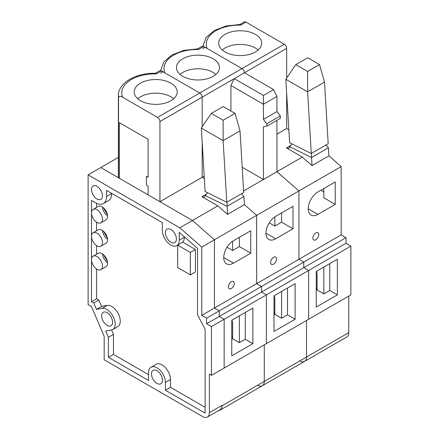 <?xml version="1.0" encoding="UTF-8"?>
<svg xmlns="http://www.w3.org/2000/svg" width="439" height="439" viewBox="0 0 439 439"><rect width="100%" height="100%" fill="white"/><g stroke="black" fill="none" stroke-linecap="round" stroke-linejoin="round"><path stroke-width="0.66" d="M88.118 174.87L179.792 227.797L201.759 247.064L201.759 315.356L206.615 318.165L206.615 323.773L211.472 326.578L211.472 375.356L209.359 374.138L209.359 412.676A9.559 5.52 60 0 1 207.384 417.05A9.559 5.52 60 0 1 202.604 416.578L104.175 359.75L104.175 336.334L91.499 306.581L88.118 304.628L88.118 174.87L100.794 167.555L192.463 220.482L214.43 239.749L214.43 308.041L219.291 310.845L219.291 316.453L224.148 319.263L224.148 368.041L350.882 294.871L350.882 246.092L346.02 243.288L346.02 237.675L341.163 234.87L341.163 166.579L328.915 155.834L328.432 147.751L326.001 144.985M222.035 405.801L264.278 381.414L264.278 344.873L264.278 381.414A9.504 5.487 60 0 1 262.308 385.766L220.065 410.152A9.504 5.487 60 0 0 222.035 405.801L222.035 405.356A9.559 5.52 60 0 1 220.054 409.735L207.384 417.05M100.877 269.645L105.942 266.72A7.765 4.483 -120 0 0 105.942 257.753A7.765 4.483 -120 0 0 98.177 253.27L93.106 256.195A7.765 4.483 60 0 1 99.093 258.275A7.765 4.483 60 0 1 102.485 266.089A7.765 4.483 60 0 1 100.877 269.645A7.765 4.483 60 0 1 93.106 265.161A7.765 4.483 60 0 1 93.106 256.195M100.877 222.82L105.942 219.89A7.765 4.483 -120 0 0 105.942 210.923A7.765 4.483 -120 0 0 98.177 206.44L93.106 209.365A7.765 4.483 60 0 1 99.093 211.444A7.765 4.483 60 0 1 102.485 219.264A7.765 4.483 60 0 1 100.877 222.82A7.765 4.483 60 0 1 93.106 218.331A7.765 4.483 60 0 1 93.106 209.365M100.877 246.23L105.942 243.305A7.765 4.483 -120 0 0 105.942 234.338A7.765 4.483 -120 0 0 98.177 229.855L93.106 232.78A7.765 4.483 60 0 1 99.093 234.86A7.765 4.483 60 0 1 102.485 242.679A7.765 4.483 60 0 1 100.877 246.23A7.765 4.483 60 0 1 93.106 241.746A7.765 4.483 60 0 1 93.106 232.78M96.569 254.197L96.569 245.582M148.53 374.626L113.465 354.383L113.465 334.397L108.395 337.322L105.706 331.011L111.369 330.013A11.946 6.898 -120 0 0 112.73 329.524L117.795 326.6A11.946 6.898 -120 0 0 118.382 313.89A11.946 6.898 -120 0 0 107.209 305.412L101.546 306.411L98.857 300.095L96.569 298.772L96.569 268.997M113.465 334.397L111.583 329.969M205.139 407.31L170.497 387.308L170.497 379.505A11.946 6.898 -120 0 0 165.278 367.481A11.946 6.898 -120 0 0 156.075 364.277L151.005 367.207A11.946 6.898 -120 0 0 148.53 372.673L148.53 380.481L108.395 357.308L108.395 337.322M181.982 242.63A11.946 6.898 -120 0 0 184.32 237.241L184.32 236.813M96.569 298.772L91.499 301.703L91.499 200.442L95.603 202.813A15.535 8.967 -120 0 0 103.374 203.581L108.438 200.656A15.535 8.967 -120 0 0 111.66 193.544L111.66 193.341M96.569 207.367L96.569 203.323M96.569 230.782L96.569 222.172M103.374 203.581A15.535 8.967 -120 0 0 106.589 196.474L106.589 190.416L162.353 222.611L162.353 230.415A11.946 6.898 -120 0 0 167.566 242.438A11.946 6.898 -120 0 0 176.774 245.637L182.745 242.191L195.421 249.506L195.421 271.944L190.35 274.869L177.68 267.554L177.68 245.116L190.35 252.43L190.35 274.869M211.472 375.356L224.148 368.041L224.148 319.263L266.391 294.871L266.391 343.649L266.391 294.871L308.633 270.479L308.633 319.263L308.633 270.479L350.882 246.092M211.472 326.578L224.148 319.263L219.291 316.453L261.534 292.067L266.391 294.871L261.534 292.067L303.777 267.675L308.633 270.479L303.777 267.675L346.02 243.288M206.615 323.773L219.291 316.453L219.291 310.845L261.534 286.458L261.534 292.067L261.534 286.458L303.777 262.067L303.777 267.675L303.777 262.067L346.02 237.675M206.615 318.165L219.291 310.845L214.43 308.041L256.678 283.649L261.534 286.458L256.678 283.649L298.921 259.262L303.777 262.067L298.921 259.262L341.163 234.87M201.759 315.356L214.43 308.041L214.43 239.749L256.678 215.357L256.678 283.649L256.678 215.357L298.921 190.97L298.921 259.262L298.921 190.97L341.163 166.579M201.759 247.064L214.43 239.749L192.463 220.482L217.81 205.847L201.929 196.677L206.511 194.033M179.792 227.797L192.463 220.482L159.933 201.699L202.181 177.312L204.354 178.563L202.181 177.312L204.206 176.143M176.412 239.019A7.765 4.483 60 0 1 174.804 242.575A7.765 4.483 60 0 1 167.034 238.086A7.765 4.483 60 0 1 167.034 229.12A7.765 4.483 60 0 1 173.021 231.199A7.765 4.483 60 0 1 176.412 239.019A7.765 4.483 60 0 1 174.804 242.575A7.765 4.483 60 0 1 167.034 238.086A7.765 4.483 60 0 1 167.034 229.12A7.765 4.483 60 0 1 173.021 231.199A7.765 4.483 60 0 1 176.412 239.019M162.468 380.234A7.765 4.483 60 0 1 160.861 383.79A7.765 4.483 60 0 1 153.096 379.307A7.765 4.483 60 0 1 153.096 370.34A7.765 4.483 60 0 1 159.077 372.42A7.765 4.483 60 0 1 162.468 380.234A7.765 4.483 60 0 1 160.861 383.79A7.765 4.483 60 0 1 153.096 379.307A7.765 4.483 60 0 1 153.096 370.34A7.765 4.483 60 0 1 159.077 372.42A7.765 4.483 60 0 1 162.468 380.234M112.62 322.188A7.765 4.483 60 0 1 111.012 325.743A7.765 4.483 60 0 1 103.247 321.26A7.765 4.483 60 0 1 103.247 312.294A7.765 4.483 60 0 1 109.229 314.373A7.765 4.483 60 0 1 112.62 322.188A7.765 4.483 60 0 1 111.012 325.743A7.765 4.483 60 0 1 103.247 321.26A7.765 4.483 60 0 1 103.247 312.294A7.765 4.483 60 0 1 109.229 314.373A7.765 4.483 60 0 1 112.62 322.188M102.485 195.849A7.765 4.483 60 0 1 100.877 199.405A7.765 4.483 60 0 1 93.106 194.921A7.765 4.483 60 0 1 93.106 185.949A7.765 4.483 60 0 1 99.093 188.029A7.765 4.483 60 0 1 102.485 195.849A7.765 4.483 60 0 1 100.877 199.405A7.765 4.483 60 0 1 93.106 194.921A7.765 4.483 60 0 1 93.106 185.949A7.765 4.483 60 0 1 99.093 188.029A7.765 4.483 60 0 1 102.485 195.849M146.417 185.115L148.108 186.092L148.108 194.872L148.108 186.092L146.417 185.115L146.417 176.335L146.417 185.115M148.108 177.312L146.417 176.335L148.108 177.312L148.108 139.262L119.381 122.679L119.381 178.289L119.381 122.679L148.108 139.262L148.108 177.312M98.857 300.095L93.787 303.02L91.499 301.703M101.546 306.411L96.476 309.336L93.787 303.02M112.73 329.524A11.946 6.898 -120 0 0 113.317 316.821A11.946 6.898 -120 0 0 102.139 308.343L96.476 309.336M113.465 354.383L108.395 357.308M170.497 387.308L165.426 390.238L165.426 382.429A11.946 6.898 -120 0 0 160.213 370.406A11.946 6.898 -120 0 0 151.005 367.207M176.774 245.637A11.946 6.898 -120 0 0 179.249 240.171L179.249 232.363L197.534 248.403L197.534 314.714L205.139 329.409L205.139 413.159L165.426 390.238M348.769 296.089L348.769 332.63L306.526 357.022A9.504 5.487 60 0 1 304.556 361.374L262.308 385.766A9.504 5.487 60 0 0 264.278 381.414L306.526 357.022L306.526 320.481L306.526 357.022A9.504 5.487 60 0 1 304.556 361.374A9.504 5.487 60 0 1 300.161 361.099M243.607 190.954L276.954 171.704L298.921 190.97L276.954 171.704L302.301 157.069L286.42 147.899L291.002 145.254M202.884 46.194L206.039 37.628L214.15 30.571L226.036 25.994L239.941 24.513L240.731 25.155A32.925 19.009 0 0 0 207.137 48.466L242.015 68.605A3.408 1.965 60 0 1 244.424 72.775L286.667 48.389L286.667 78.021M207.137 48.466C205.084 47.094 203.712 47.225 203.027 48.872M348.769 332.63A9.504 5.487 60 0 1 346.799 336.987L304.556 361.374M239.848 24.513L244.287 21.95A3.408 1.965 60 0 1 245.988 22.12L284.263 44.218A3.408 1.965 60 0 1 286.667 48.389M286.667 93.408L286.667 128.534L288.84 129.785M295.787 64.626L307.701 57.75L319.532 64.577L324.509 82.088L328.191 143.718L311.289 153.474L289.614 142.746L285.822 79.261L295.787 64.626L307.618 71.458L307.613 91.844L311.289 153.474M316.239 271.456L337.361 259.262L337.361 294.871L316.239 307.064L316.239 271.456M318.774 234.629A4.181 2.414 -60 0 1 316.947 238.838A4.181 2.414 -60 0 1 313.726 239.957A4.181 2.414 -60 0 1 313.726 235.128A4.181 2.414 -60 0 1 317.907 232.714A4.181 2.414 -60 0 1 318.774 234.629M317.929 214.386A13.741 7.935 -60 0 1 311.059 215.066A13.741 7.935 -60 0 1 308.952 204.053A13.741 7.935 -60 0 1 317.929 191.947L335.248 181.944L335.248 204.382L317.929 214.386L308.211 208.772M292.012 143.932L289.724 146.714L311.531 157.508L312.014 165.591L328.915 155.834M312.014 165.591L302.301 157.069M276.954 134.142L286.667 128.534M255.41 34.385A21.506 12.418 180 0 1 261.71 43.165A21.506 12.418 180 0 1 240.199 55.583A21.506 12.418 180 0 1 218.693 43.165A21.506 12.418 180 0 1 231.968 31.696A21.506 12.418 180 0 1 255.41 34.385M222.238 49.997A21.506 12.418 180 0 1 255.41 48.043A21.506 12.418 180 0 1 258.165 49.997M320.887 190.241L323.845 191.947M324.509 82.088L307.613 91.844L285.822 79.261M274.841 216.866L274.841 226.09L269.25 222.864M274.841 226.09L281.602 222.189L293.005 228.774L275.687 238.772A13.741 7.935 -60 0 1 268.816 239.453A13.741 7.935 -60 0 1 266.709 228.445A13.741 7.935 -60 0 1 275.687 216.334L293.005 206.335L293.005 228.774M323.845 188.529L323.845 197.797L335.248 204.382M316.239 290.481L317.084 289.992L317.084 273.898L316.448 271.335M317.084 289.992L323.845 293.894L323.845 267.066M329.76 263.652L329.76 290.481L337.361 294.871M329.76 290.481L323.845 293.894M316.239 288.533L317.084 289.016M317.084 288.044L316.239 287.556M328.432 147.751L311.531 157.508L311.443 153.387M289.724 146.714A4.78 2.76 60 0 1 288.807 148.135A4.78 2.76 60 0 1 286.42 147.899M307.618 71.458L319.532 64.577M220.065 410.152A9.504 5.487 60 0 1 218.567 410.591M122.646 97.249C120.593 95.872 119.221 96.004 118.535 97.656A36.327 20.973 0 0 1 118.376 95.702C117.866 83.267 135.667 72.748 155.455 73.291L156.24 73.933A32.925 19.009 0 0 0 122.646 97.249L157.53 117.383A3.408 1.965 60 0 1 159.933 121.554L159.933 201.699M118.376 157.403L100.794 167.555L118.535 177.8L118.535 97.656M207.521 192.716L205.238 195.492L227.045 206.286L243.941 196.529L241.51 193.764M243.941 196.529L244.424 204.612L256.678 215.357L244.424 204.612L227.528 214.369L217.81 205.847M155.357 73.291L159.796 70.728A3.408 1.965 60 0 1 161.497 70.898L199.772 92.997A3.408 1.965 60 0 1 202.181 97.167L202.181 126.8L202.181 97.167L244.424 72.775L273.574 89.605L276.954 96.432L263.433 104.241L263.433 95.461L273.574 89.605M202.181 142.192L202.181 177.312L202.181 142.192M211.302 113.405L223.21 106.529L235.041 113.355L240.018 130.866L243.7 192.496L226.804 202.253L205.128 191.53L201.336 128.045L211.302 113.405L223.127 120.237L223.122 140.623L226.804 202.253M118.376 95.702L118.376 175.847A36.327 20.973 0 0 0 118.535 177.8M231.754 320.234L252.875 308.041L252.875 343.649L231.754 355.848L231.754 320.234M234.283 283.407A4.181 2.414 -60 0 1 232.461 287.616A4.181 2.414 -60 0 1 229.235 288.736A4.181 2.414 -60 0 1 229.235 283.907A4.181 2.414 -60 0 1 233.422 281.492A4.181 2.414 -60 0 1 234.283 283.407M233.438 263.164A13.741 7.935 -60 0 1 226.568 263.844A13.741 7.935 -60 0 1 224.466 252.831A13.741 7.935 -60 0 1 233.438 240.726L250.762 230.727L250.762 253.166L233.438 263.164L223.725 257.556M170.919 83.169A21.506 12.418 180 0 1 177.219 91.949A21.506 12.418 180 0 1 155.713 104.361A21.506 12.418 180 0 1 134.202 91.949A21.506 12.418 180 0 1 147.482 80.474A21.506 12.418 180 0 1 170.919 83.169M137.747 98.775A21.506 12.418 180 0 1 170.919 96.827A21.506 12.418 180 0 1 173.674 98.775M240.018 130.866L223.122 140.623L201.336 128.045M190.35 252.43L195.421 249.506M239.354 237.312L239.354 246.581L250.762 253.166M231.754 339.259L232.593 338.771L232.593 322.676L231.957 320.119M232.593 338.771L239.354 342.672L239.354 315.844M245.269 312.431L245.269 339.259L252.875 343.649M245.269 339.259L239.354 342.672M231.754 337.311L232.593 337.8M232.593 336.823L231.754 336.334M227.528 214.369L226.952 202.165M205.238 195.492A4.78 2.76 60 0 1 204.322 196.913A4.78 2.76 60 0 1 201.929 196.677M223.127 120.237L235.041 113.355M262.308 385.766A9.504 5.487 60 0 1 257.912 385.486M160.641 70.586L163.791 62.014L171.901 54.957L183.793 50.381L197.698 48.905L198.483 49.541A32.925 19.009 0 0 0 164.894 72.858L199.772 92.997A3.408 1.965 60 0 1 202.181 97.167L159.933 121.554M164.894 72.858C162.836 71.48 161.47 71.617 160.778 73.264M242.191 167.243L263.433 179.507L263.433 126.679L266.813 126.191L280.334 118.387L280.334 115.945L276.954 111.555L276.954 96.432M276.954 171.704L276.954 120.335M197.605 48.899L202.039 46.342A3.408 1.965 60 0 1 203.745 46.507L242.015 68.605A3.408 1.965 60 0 1 244.424 72.775M273.996 295.848L295.118 283.649L295.118 319.263L273.996 331.456L273.996 295.848M276.532 259.015A4.181 2.414 -60 0 1 274.704 263.224A4.181 2.414 -60 0 1 271.483 264.349A4.181 2.414 -60 0 1 271.483 259.52A4.181 2.414 -60 0 1 275.665 257.106A4.181 2.414 -60 0 1 276.532 259.015M266.813 126.191L266.813 123.749L263.433 119.359L263.433 104.241L230.909 85.457L230.909 110.968M230.909 85.457L234.283 78.63L263.433 95.461M213.162 58.777A21.506 12.418 180 0 1 219.462 67.557A21.506 12.418 180 0 1 197.956 79.975A21.506 12.418 180 0 1 176.451 67.557A21.506 12.418 180 0 1 189.725 56.082A21.506 12.418 180 0 1 213.162 58.777M179.995 74.389A21.506 12.418 180 0 1 213.162 72.435A21.506 12.418 180 0 1 215.917 74.389M263.433 119.359L276.954 111.555M266.813 123.749L280.334 115.945M232.593 241.252L232.593 250.482L227.007 247.256M232.593 250.482L239.354 246.581M281.602 212.92L281.602 222.189M273.996 314.873L274.841 314.384L274.841 298.284L274.205 295.727M274.841 314.384L281.602 318.286L281.602 291.458M287.512 288.044L287.512 314.873L295.118 319.263M287.512 314.873L281.602 318.286M273.996 312.919L274.841 313.408M274.841 312.431L273.996 311.942M209.359 412.676L222.035 405.356M107.533 215.818A7.765 4.483 60 0 1 102.501 207.098M107.533 262.648A7.765 4.483 60 0 1 102.501 253.929M107.533 239.233A7.765 4.483 60 0 1 102.501 230.513M111.66 193.544L106.589 196.474M107.209 305.412L102.139 308.343M170.497 379.505L165.426 382.429M184.32 237.241L179.249 240.171M157.53 117.383L284.263 44.218M245.988 22.12L240.731 25.155M161.497 70.898L156.24 73.933M203.745 46.507L198.483 49.541M265.968 233.164L275.687 238.772M107.363 214.589L103.478 207.856M107.363 261.419L103.478 254.686M107.363 238.004L103.478 231.271"/></g></svg>
